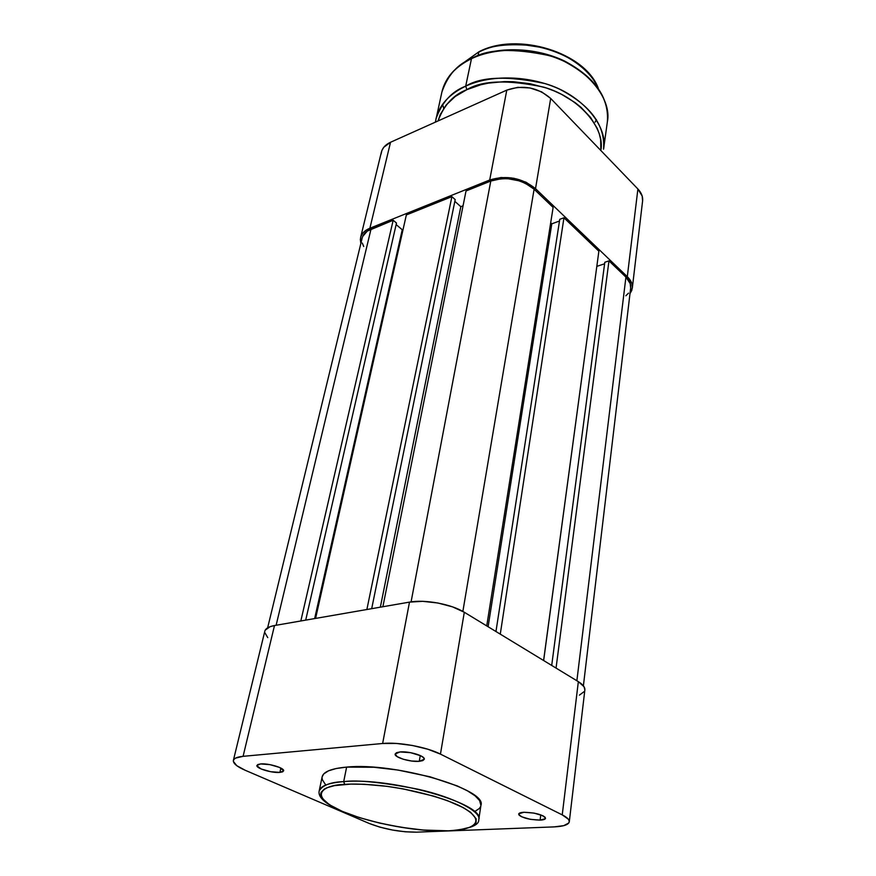 <?xml version="1.0" encoding="UTF-8"?>
<svg xmlns="http://www.w3.org/2000/svg" width="876" height="876" viewBox="0 0 876 876"><rect width="100%" height="100%" fill="white"/><g stroke="black" fill="none" stroke-linecap="round" stroke-linejoin="round"><path stroke-width="1.31" d="M540.109 820.122L540.788 814.855L540.109 820.122L545.387 818.666L545.135 817.286L542.89 815.742L533.988 813.081L523.957 812.271C535.762 812.687 542.945 814.691 545.529 818.283C545.288 819.345 543.481 819.958 540.109 820.122C528.37 819.695 521.22 817.68 518.669 814.1C518.899 813.059 520.662 812.457 523.957 812.271L518.778 813.782L519.107 815.162L521.406 816.695L530.21 819.312L540.109 820.122M419.265 761.321L420.272 755.55L419.265 761.321L422.736 760.631L424.236 759.339L423.535 757.62L420.71 755.758L410.636 752.681L400.014 751.947C408.917 750.973 425.462 755.966 424.258 759.24L419.265 761.321C410.34 762.23 394.014 757.313 395.153 754.006L397.156 756.634L403.332 759.273L411.61 761.025L419.265 761.321M279.893 772.402L280.878 768.066L279.893 772.402L282.707 771.811L283.638 770.65L279.553 767.431L269.95 764.638L260.533 763.949C268.363 763.062 284.897 768.066 283.616 770.902L279.893 772.402C272.053 773.234 255.704 768.307 256.92 765.438L260.533 763.949L257.763 764.573L256.909 765.755L261.103 768.964L270.596 771.701L279.893 772.402M322.149 776.837L323.715 773.946L328.467 770.836L336.176 768.515L346.622 767.102C394.572 762.054 487.877 789.364 480.913 805.372L479.577 800.522L475.088 795.824L467.587 790.908L457.327 785.947L430.149 776.826L398.022 770.059L374.03 767.267L346.622 767.102L343.699 781.633L344.706 784.37C353.192 783.681 365.796 784.162 382.494 785.794C405.796 788.488 437.682 795.813 458.531 805.241C493.889 822.991 467.16 830.897 448.457 830.82L422.944 830.021L401.482 827.349L379.823 823.133L359.576 817.669L342.286 811.373L329.376 804.694L322.04 798.156L320.671 794.16L321.109 792.331L324.251 789.112L326.945 787.754L334.49 785.619L350.707 784.097L364.197 784.272L387.039 786.352L403.059 788.882L433.828 796.153L447.231 800.565L463.262 807.617L470.642 812.304L476.172 818.841L476.051 822.641L474.88 824.316L470.401 827.141L458.871 829.966L448.457 830.82C432.273 832.134 381.531 827.448 342.286 811.373C305.275 794.926 324.7 784.765 344.706 784.37L343.699 781.633C330.81 782.071 322.642 785.159 319.192 790.908C320.43 785.947 328.588 782.859 343.699 781.633L346.622 767.102C331.577 768.449 323.419 771.69 322.149 776.804L319.192 790.908C314.55 810.147 400.014 832.956 448.556 830.853M584.861 689.97L584.029 686.718L578.346 681.648L464.302 612.258L452.498 606.849L437.836 602.995L422.681 601.33L409.497 602.119L274.495 625.541L270.18 626.636L265.209 630.173M264.727 632.461L267.749 637.618M579.397 695.128L584.358 691.449M569.301 821.721L584.861 689.916C585.113 687.255 582.934 684.495 578.346 681.648L562.239 814.877L568.338 819.18L569.29 821.173L568.82 822.958L563.75 825.652L554.015 826.9L416.626 832.156L405.325 831.795L392.426 830.021L379.801 827.119L369.256 823.473L245.214 770.278L236.805 765.701L233.355 761.43L233.728 759.623L235.513 758.123L243.09 756.327L382.637 743.494L396.39 743.45L412.333 745.465L427.86 749.232L440.453 754.116L562.239 814.877L578.346 681.648L464.302 612.258L440.453 754.116L562.239 814.877C567.122 817.363 569.477 819.651 569.301 821.765C568.601 824.743 563.509 826.451 554.015 826.9L416.626 832.156C400.157 832.178 384.367 829.287 369.256 823.473L245.214 770.278C236.925 766.642 232.983 763.346 233.377 760.401C233.98 758.266 237.221 756.908 243.09 756.327L274.495 625.541L409.497 602.119L382.637 743.494L243.09 756.327L274.495 625.541C268.779 626.592 265.559 628.464 264.826 631.169L233.388 760.357M400.014 751.947L396.576 752.67L395.153 753.995L400.014 751.947M474.672 811.581L479.281 808.548L480.497 806.763M322.05 777.702L322.357 779.76L325.215 784.173M343.699 781.633C391.802 777.034 485.687 804.135 478.767 819.618C481.592 811.877 454.009 797.226 418.323 789.287C382.429 782.301 357.55 779.75 343.699 781.633M440.453 754.116L464.302 612.258C451.469 604.144 424.794 599.206 409.497 602.119L382.637 743.494C398.503 741.819 426.678 746.998 440.453 754.116M583.394 685.809L630.665 287.952C631.059 284.207 629.472 280.594 625.924 277.101L608.962 260.873L604.801 262.263L608.962 260.873L556.052 668.081L608.962 260.873L625.924 277.101L576.879 680.751L625.924 277.101L630.205 283.561L630.654 288.029M362.675 236.476L367.285 231.1L393.171 220.248L300.829 620.975L393.171 220.248L371.008 229.14L276.126 625.256L371.008 229.14C366.135 231.176 363.201 234.1 362.204 237.922L267.64 627.818M393.171 220.248L396.489 223.051L305.702 620.131L396.489 223.051L393.171 220.248M396.127 224.584L402.248 229.753L314.648 618.576L402.248 229.753L403.091 229.424L402.248 229.753L396.127 224.584M315.579 618.412L406.344 214.948L315.579 618.412M366.88 609.51L451.896 196.651L406.344 214.948L451.896 196.651L455.191 199.608L371.687 608.678L455.191 199.608L451.896 196.651L366.88 609.51M454.841 201.338L460.809 206.681L380.348 607.178L460.809 206.681L463.054 205.805L460.809 206.681L454.841 201.338M382.878 606.74L466.021 190.979L382.878 606.74M411.085 601.867L490.801 181.025L466.021 190.979L490.801 181.025L411.085 601.867M534.108 189.205C521.209 178.945 506.777 176.218 490.801 181.025L501.554 178.66L507.543 178.638L519.556 180.905L525.085 183.106L534.108 189.205L553.128 207.415L486.738 625.913L553.128 207.415L534.108 189.205L462.867 611.415L534.108 189.205M550.686 222.8L551.792 223.829L488.107 626.745L551.792 223.829L559.49 221.015L551.792 223.829L550.686 222.8M559.753 219.318L495.958 631.519L559.753 219.318L563.958 217.785L559.753 219.318M500.273 634.147L563.958 217.785L598.866 251.204L543.602 660.504L598.866 251.204L563.958 217.785L500.273 634.147M543.646 660.526L596.819 266.348L543.646 660.526M604.604 263.786L596.852 266.37L604.604 263.786M604.801 262.263L551.705 665.432L604.801 262.263M628.497 293.131L625.847 295.792M363.715 246.517L362.303 243.079M642.59 200.998L642.196 196.082L637.903 188.997L550.686 98.441L541.62 91.86L530.013 87.95L517.749 87.337L506.788 90.118L390.532 142.262L383.787 147.278L381.881 150.519L381.071 154.088M360.627 237.407L381.389 152.096C382.483 147.869 385.528 144.584 390.532 142.262L369.891 228.231L489.706 180.007L506.788 90.118L390.532 142.262L369.891 228.231C364.755 230.377 361.657 233.454 360.605 237.484L360.857 243.484L360.332 239.378L361.098 235.983L362.993 232.917L365.96 230.289L369.891 228.231L489.706 180.007L501.072 177.499L513.851 178.266L525.983 182.197L535.521 188.658L627.304 276.663L631.826 283.485L632.384 287.01L631.76 290.427L629.997 293.613L632.308 288.105C632.724 284.152 631.048 280.331 627.304 276.663L535.521 188.658L550.686 98.441L637.903 188.997L627.304 276.663L637.903 188.997C641.473 192.797 643.039 196.771 642.601 200.922L632.319 288.029M506.788 90.118L489.706 180.007C506.602 174.915 521.877 177.795 535.521 188.658L550.686 98.441C537.744 87.326 523.103 84.556 506.788 90.118M462.528 63.499L479.172 51.651L462.528 63.499M435.361 122.158L441.887 92.079C447.767 75.194 457.633 64.058 471.474 58.692L471.868 58.177L471.474 58.692C455.027 66.883 445.172 78.008 441.887 92.079C445.249 77.756 455.202 66.477 471.726 58.243C497.174 46.034 535.291 47.03 564.44 60.981C594.913 77.219 609.214 97.51 607.364 121.852C609.247 97.86 594.924 77.723 564.396 61.451C535.148 47.501 496.867 46.527 471.474 58.692L465.693 86.166C451.709 91.422 441.778 102.382 435.92 119.059C439.172 105.153 449.092 94.192 465.693 86.166L471.474 58.692C487.1 48.87 513.259 47.895 549.953 55.768C586.153 66.357 612.258 98.627 607.364 121.852L603.553 149.216C608.426 126.286 581.872 94.247 545.168 83.614C507.96 75.664 481.471 76.519 465.693 86.166C491.348 74.23 530.133 75.369 559.819 89.297C590.796 105.536 605.382 125.509 603.553 149.216M438.066 120.943C443.902 105.098 453.516 94.674 466.897 89.648L465.693 86.166L466.897 89.648L480.825 84.753L488.469 83.121L504.675 81.567L513.073 81.687L530.002 83.702L546.449 88.016L554.278 90.973L561.713 94.422L575.116 102.623L580.941 107.277L590.555 117.439L597.191 128.334L599.315 133.918L600.64 139.514L600.848 150.519C605.338 128.224 579.332 97.356 543.81 87.162C507.817 79.53 482.183 80.362 466.897 89.648L455.224 96.491L446.223 104.934L440.201 114.603L438.066 120.943M478.077 55.56L478.778 52.155L478.077 55.56M443.212 106.084L443.639 108.394M552.066 56.458L535.674 52.122L518.8 50.14M597.969 87.863C584.522 52.724 517.015 32.073 478.778 52.155C490.308 45.289 509.033 43.198 534.962 45.88C560.651 49.822 589.23 67.222 597.969 87.863M595.1 122.125L596.447 119.673M544.084 47.852L521.483 44.38M480.913 805.372L478.767 819.618C479.281 825.323 469.405 829.057 449.125 830.831M462.046 63.838L479.03 51.717C517.65 31.426 585.398 52.549 598.319 88.356"/></g></svg>

